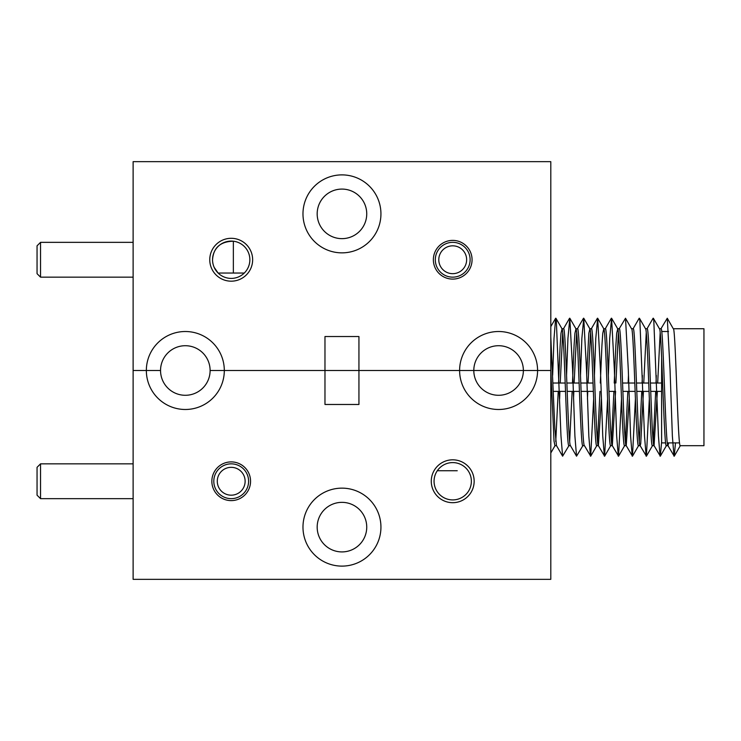 <?xml version="1.0" encoding="UTF-8"?>
<svg xmlns="http://www.w3.org/2000/svg" width="741" height="741" viewBox="0 0 741 741"><rect width="100%" height="100%" fill="white"/><g stroke="black" fill="none" stroke-linecap="round" stroke-linejoin="round"><path stroke-width="1.11" d="M235.323 273.04L233.359 273.04L235.323 273.04M214.158 267.334L218.113 273.04L244.289 273.04M341.962 174.885A38.986 38.986 0 0 0 302.976 213.871A38.986 38.986 0 0 0 341.962 252.857A38.986 38.986 0 0 0 380.939 213.871A38.986 38.986 0 0 0 341.962 174.885M252.644 259.748A21.443 21.443 0 0 0 231.201 238.306A21.443 21.443 0 0 0 209.759 259.748A21.443 21.443 0 0 0 231.201 281.182A21.443 21.443 0 0 0 252.644 259.748M249.856 259.748A18.655 18.655 0 0 0 231.201 241.084A18.655 18.655 0 0 0 212.547 259.748A18.655 18.655 0 0 0 231.201 278.403A18.655 18.655 0 0 0 249.856 259.748M233.359 273.04L233.359 241.214C220.346 241.529 213.408 247.707 212.547 259.748M472.063 259.748A19.349 19.349 0 0 0 452.714 240.39A19.349 19.349 0 0 0 433.365 259.748A19.349 19.349 0 0 0 452.714 279.098A19.349 19.349 0 0 0 472.063 259.748M317.176 213.871A24.786 24.786 0 0 1 341.962 189.085A24.786 24.786 0 0 1 366.739 213.871A24.786 24.786 0 0 1 341.962 238.648A24.786 24.786 0 0 1 317.176 213.871M160.547 370.5A24.786 24.786 0 0 1 185.324 345.714A24.786 24.786 0 0 1 210.111 370.5L224.31 370.5A38.986 38.986 0 0 0 185.324 331.514A38.986 38.986 0 0 0 146.347 370.5L160.547 370.5L146.347 370.5A38.986 38.986 0 0 0 185.324 409.486A38.986 38.986 0 0 0 224.31 370.5L358.94 370.5L358.94 336.525L324.975 336.525L324.975 370.5L210.111 370.5A24.786 24.786 0 0 1 185.324 395.286A24.786 24.786 0 0 1 160.547 370.5M473.805 370.5A24.786 24.786 0 0 1 498.591 345.714A24.786 24.786 0 0 1 523.368 370.5L537.577 370.5A38.986 38.986 0 0 0 498.591 331.514A38.986 38.986 0 0 0 459.605 370.5L473.805 370.5L459.605 370.5A38.986 38.986 0 0 0 498.591 409.486A38.986 38.986 0 0 0 537.577 370.5L550.804 370.5L550.804 161.658L133.121 161.658L133.121 370.5L146.347 370.5L133.121 370.5L133.121 579.342L550.804 579.342L550.804 370.5L473.805 370.5L523.368 370.5A24.786 24.786 0 0 1 498.591 395.286A24.786 24.786 0 0 1 473.805 370.5M358.94 370.5L459.605 370.5L324.975 370.5L324.975 404.475L358.94 404.475L358.94 370.5M457.243 470.748L437.301 470.748M341.962 488.143A38.986 38.986 0 0 0 302.976 527.129A38.986 38.986 0 0 0 341.962 566.115A38.986 38.986 0 0 0 380.939 527.129A38.986 38.986 0 0 0 341.962 488.143M474.157 481.252A21.443 21.443 0 0 0 452.714 459.818A21.443 21.443 0 0 0 431.271 481.252A21.443 21.443 0 0 0 452.714 502.694A21.443 21.443 0 0 0 474.157 481.252M471.369 481.252A18.655 18.655 0 0 0 452.714 462.597A18.655 18.655 0 0 0 434.059 481.252A18.655 18.655 0 0 0 452.714 499.916A18.655 18.655 0 0 0 471.369 481.252M250.56 481.252A19.349 19.349 0 0 0 231.201 461.902A19.349 19.349 0 0 0 211.852 481.252A19.349 19.349 0 0 0 231.201 500.61A19.349 19.349 0 0 0 250.56 481.252M317.176 527.129A24.786 24.786 0 0 1 341.962 502.352A24.786 24.786 0 0 1 366.739 527.129A24.786 24.786 0 0 1 341.962 551.915A24.786 24.786 0 0 1 317.176 527.129M661.694 331.514L668.53 331.514M650.394 383.032L661.62 383.032L661.62 356.68L661.62 442.896L665.613 442.896M667.289 442.896L679.534 442.896M661.62 442.896L661.62 383.032L661.62 391.387L650.709 391.387M659.36 328.735C661.63 324.771 663.955 448.953 666.326 445.684L667.993 445.684L674.245 456.187L675.486 442.896M668.651 442.896L667.993 445.684C665.622 448.953 663.306 324.771 661.037 328.735L659.434 328.735M673.282 328.735L703.95 328.735L703.95 445.684L680.247 445.684C677.876 448.953 675.551 324.771 673.282 328.735L667.28 318.232L670.04 369.324L672.365 436.06L673.995 456.178M550.804 370.389L554.027 441.117L554.944 445.684L556.537 445.684M552.647 375.335L554.018 338.359L555.648 318.232L556.334 320.473L560.974 436.06L562.614 456.178L556.463 445.554L554.852 428.557L550.804 336.923M558.547 383.032L560.14 345.862L560.983 333.302L562.048 328.856L555.898 318.232M570.533 445.684C568.162 448.953 565.846 324.771 563.577 328.735L561.9 328.735C564.17 324.771 566.495 448.953 568.866 445.684L570.459 445.684M572.469 383.032L574.062 345.862L574.914 333.302L575.97 328.856L569.82 318.232L572.58 369.324L574.905 436.06L576.535 456.178L582.935 445.563M584.464 445.684C582.083 448.953 579.768 324.771 577.498 328.735L575.822 328.735C578.091 324.771 580.416 448.953 582.787 445.684L584.464 445.684L590.707 456.187L593.652 398.973M586.687 375.437L588.836 333.302L589.892 328.856L583.751 318.232L586.502 369.324L588.826 436.06L590.457 456.178M601.377 399.075L598.385 445.684C596.005 448.953 593.689 324.771 591.42 328.735L589.753 328.735C592.013 324.771 594.338 448.953 596.709 445.684L598.385 445.684L604.628 456.187L607.574 398.973M600.312 383.032L601.914 345.862L602.757 333.302L603.813 328.856L597.672 318.232L600.423 369.324L602.748 436.06L604.378 456.178M615.586 391.387L612.307 445.684C609.936 448.953 607.611 324.771 605.341 328.735L603.674 328.735C605.943 324.771 608.259 448.953 610.63 445.684L612.307 445.684L618.55 456.187L621.495 398.973M614.233 383.032L615.836 345.862L616.679 333.302L617.735 328.856L611.594 318.232L614.345 369.324L616.669 436.06L618.3 456.178M629.229 399.075L626.228 445.684C623.857 448.953 621.532 324.771 619.263 328.735L617.596 328.735C619.865 324.771 622.181 448.953 624.552 445.684L626.228 445.684L632.481 456.187L635.417 398.973M643.429 391.387L640.715 443.692L640.15 445.684L638.483 445.684C636.102 448.953 633.787 324.771 631.517 328.735L625.515 318.232L628.275 369.324L630.591 436.06L632.221 456.178M631.517 328.735L633.194 328.735C635.454 324.771 637.779 448.953 640.15 445.684L646.402 456.187L649.338 398.973M645.439 328.735C647.708 324.771 650.024 448.953 652.404 445.684L654.071 445.684L660.324 456.187L661.62 441.849M657.35 391.387L654.071 445.684C651.7 448.953 649.385 324.771 647.115 328.735L645.513 328.735M555.741 441.543L558.223 391.387M562.706 332.876L560.215 383.032M559.9 391.387L559.612 399.075M569.662 441.543L572.145 391.387M576.628 332.876L574.136 383.032M573.821 391.387L573.534 399.075M590.549 332.876L588.058 383.032M587.743 391.387L587.456 399.075M597.515 441.543L599.988 391.387M611.436 441.543L613.909 391.387M618.392 332.876L615.91 383.032M625.358 441.543L627.84 391.387M628.155 383.032L628.461 375.437M639.279 441.543L641.762 391.387M642.077 383.032L642.382 375.437M646.245 332.876L643.753 383.032M653.201 441.543L655.683 391.387M655.998 383.032L656.304 375.437M660.166 332.876L657.675 383.032M552.934 383.032L565.188 383.032M566.856 383.032L579.11 383.032M580.777 383.032L593.032 383.032M622.551 383.032L634.796 383.032M636.473 383.032L648.718 383.032M550.804 391.387L551.582 391.387M553.258 391.387L565.503 391.387M567.18 391.387L579.425 391.387M581.101 391.387L593.346 391.387M608.945 391.387L615.049 391.387M622.866 391.387L635.12 391.387M636.788 391.387L649.042 391.387M562.614 456.178L569.005 445.563M566.569 375.335L567.939 338.359L569.82 318.232M580.499 375.335L581.861 338.359L583.751 318.232M594.421 375.335L595.783 338.359L597.672 318.232M608.342 375.335L609.704 338.359L611.594 318.232M619.115 328.865L625.515 318.232M633.036 328.865L639.187 318.232L639.872 320.473L644.513 436.06L646.152 456.178M646.958 328.865L653.108 318.232L653.794 320.473L658.434 436.06L660.074 456.178M660.879 328.865L667.28 318.232M220.809 471.998A13.922 13.922 0 0 0 221.948 491.653A13.922 13.922 0 0 0 241.603 490.514A13.922 13.922 0 0 0 240.464 470.859A13.922 13.922 0 0 0 220.809 471.998M244.197 492.83A17.404 17.404 0 0 1 219.632 494.247A17.404 17.404 0 0 1 218.206 469.683A17.404 17.404 0 0 1 242.779 468.256A17.404 17.404 0 0 1 244.197 492.83M454.076 245.892A13.922 13.922 0 0 0 438.857 258.387A13.922 13.922 0 0 0 451.352 273.605A13.922 13.922 0 0 0 466.571 261.11A13.922 13.922 0 0 0 454.076 245.892M451.01 277.069A17.404 17.404 0 0 1 435.393 258.044A17.404 17.404 0 0 1 454.418 242.427A17.404 17.404 0 0 1 470.035 261.443A17.404 17.404 0 0 1 451.01 277.069M40.533 277.153L37.05 273.67L37.05 245.827L40.533 242.344L40.533 277.153L133.121 277.153M37.05 495.173L37.05 467.33L40.533 463.847L40.533 498.656L37.05 495.173M555.018 445.684L550.804 452.973M596.857 445.563L590.707 456.187M610.779 445.563L604.628 456.187M624.7 445.563L618.55 456.187M638.622 445.563L632.481 456.187M645.587 328.856L639.437 318.232M652.543 445.563L646.402 456.187M659.509 328.856L653.358 318.232M666.465 445.563L660.324 456.187M680.386 445.563L674.245 456.187M605.193 328.865L611.344 318.232M591.272 328.865L597.422 318.232M577.35 328.865L583.491 318.232M570.385 445.554L576.535 456.178M563.419 328.865L569.57 318.232M550.804 326.624L555.648 318.232M133.121 242.344L40.533 242.344M133.121 498.656L40.533 498.656M133.121 463.847L40.533 463.847"/></g></svg>
